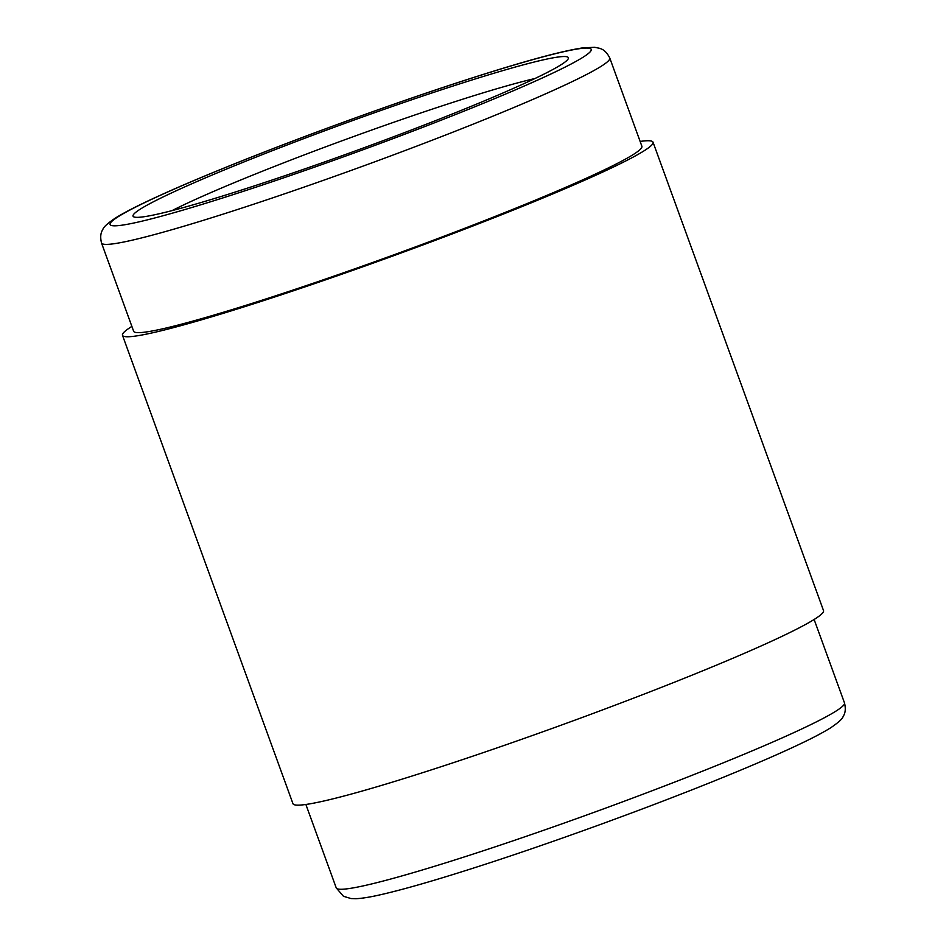 <?xml version="1.0" encoding="UTF-8"?>
<svg xmlns="http://www.w3.org/2000/svg" width="946" height="946" viewBox="0 0 946 946"><rect width="100%" height="100%" fill="white"/><g stroke="black" fill="none" stroke-linecap="round" stroke-linejoin="round"><path stroke-width="1.42" d="M122.483 335.31L292.964 803.698A282.298 17.95 -20 0 0 490.856 750.024A282.298 17.95 -20 0 0 786.292 634.281A282.298 17.95 -20 0 0 823.517 610.584L653.036 142.207A282.298 17.95 160 0 1 615.811 165.893A282.298 17.95 160 0 1 320.375 281.636A282.298 17.95 160 0 1 122.483 335.31A282.298 17.95 160 0 1 131.872 326.405M640.123 141.427A282.298 17.95 160 0 1 653.036 142.207M609.768 58.013L641.885 146.263A270.426 17.194 160 0 1 515.96 208.096A270.426 17.194 160 0 1 257.809 301.561A270.426 17.194 160 0 1 133.634 331.242L101.518 243.004A270.426 17.194 160 0 0 225.692 213.311A270.426 17.194 160 0 0 483.844 119.858A270.426 17.194 160 0 0 609.768 58.013C605.168 48.766 599.859 48.695 599.563 48.305L594.667 47.3L582.842 47.868C562.196 50.93 526 60.733 474.23 77.276C397.308 101.766 294.502 139.157 219.413 169.949C189.224 182.294 164.462 193.079 145.116 202.314C132.121 208.51 122.14 213.808 115.164 218.207C107.643 223.327 103.54 227.052 102.866 229.393C102.925 229.807 99.141 233.248 101.518 243.004M172.018 210.627A217.154 13.812 160 0 1 180.225 206.559A217.154 13.812 160 0 1 459.993 100.075A217.154 13.812 160 0 1 534.951 78.53M239.397 190.725A231.628 14.734 160 0 1 133.8 216.871A231.628 14.734 160 0 1 234.951 165.597A231.628 14.734 160 0 1 462.015 83.142A231.628 14.734 160 0 1 568.239 58.747A231.628 14.734 160 0 1 239.397 190.725M473.698 77.489A255.952 16.271 160 0 1 557.466 70.867A255.952 16.271 160 0 1 227.702 196.378A255.952 16.271 160 0 1 143.934 202.988A255.952 16.271 160 0 1 473.698 77.489M844.482 702.89C846.859 712.645 843.075 716.087 843.134 716.5C842.46 718.842 838.357 722.567 830.836 727.687C823.86 732.086 813.879 737.383 800.884 743.58C781.538 752.815 756.776 763.599 726.587 775.957C651.498 806.737 548.692 844.128 471.77 868.617C432.89 881.033 402.523 889.725 380.67 894.703C370.406 897.068 362.176 898.404 355.98 898.7L351.001 898.558L343.433 896.264L336.232 887.88A270.426 17.194 -20 0 0 460.406 858.188A270.426 17.194 -20 0 0 718.558 764.735A270.426 17.194 -20 0 0 844.482 702.89L814.128 619.488M336.232 887.88L305.877 804.467"/></g></svg>

